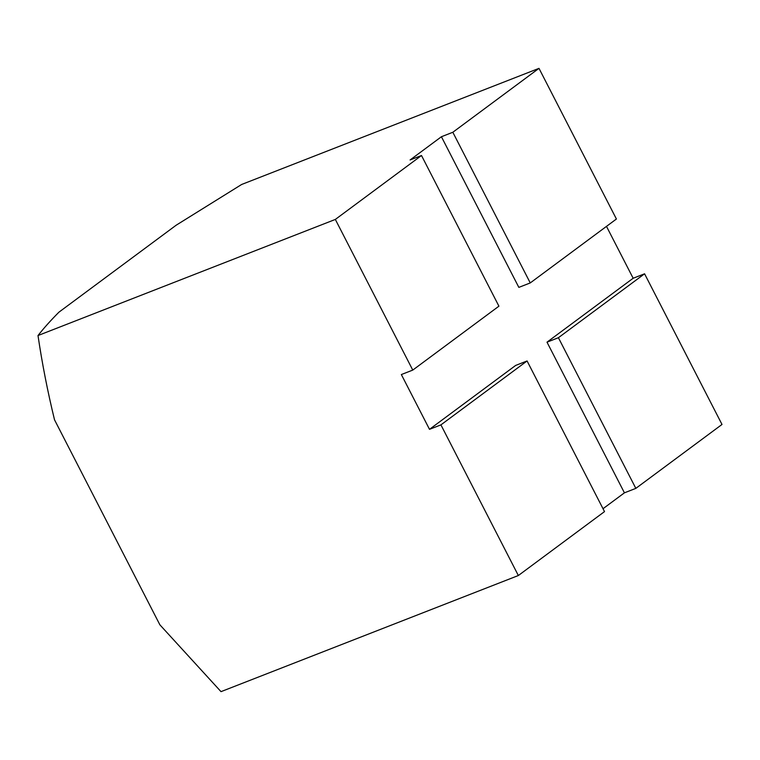 <?xml version="1.0" encoding="UTF-8"?>
<svg xmlns="http://www.w3.org/2000/svg" width="760" height="760" viewBox="0 0 760 760"><rect width="100%" height="100%" fill="white"/><g stroke="black" fill="none" stroke-linecap="round" stroke-linejoin="round"><path stroke-width="1.14" d="M603.012 508.715L624.425 492.831L547 342.171L633.156 278.255L606.489 226.375M538.992 68.353L452.827 132.268L441.417 136.733L518.842 287.385L530.252 282.929L616.417 219.013L538.992 68.353L241.651 184.471L176.13 225.236L58.9 312.198C50.559 320.596 43.596 328.377 38 335.54L335.341 219.431L412.765 370.091L401.346 374.547L429.505 429.333L515.669 365.417L527.079 360.962L440.923 424.878L518.348 575.529L221.008 691.647L159.866 624.796L54.52 419.815C47.633 391.58 42.133 363.489 38 335.54M441.417 136.733L410.087 159.97L421.496 155.515L335.341 219.431M644.575 273.799L558.41 337.716L635.835 488.376L722 424.46L644.575 273.799L633.156 278.255M440.923 424.878L429.505 429.333M635.835 488.376L624.425 492.831M518.348 575.529L604.504 511.613L527.079 360.962M558.41 337.716L547 342.171M452.827 132.268L530.252 282.929M412.765 370.091L498.921 306.175L421.496 155.515"/></g></svg>

